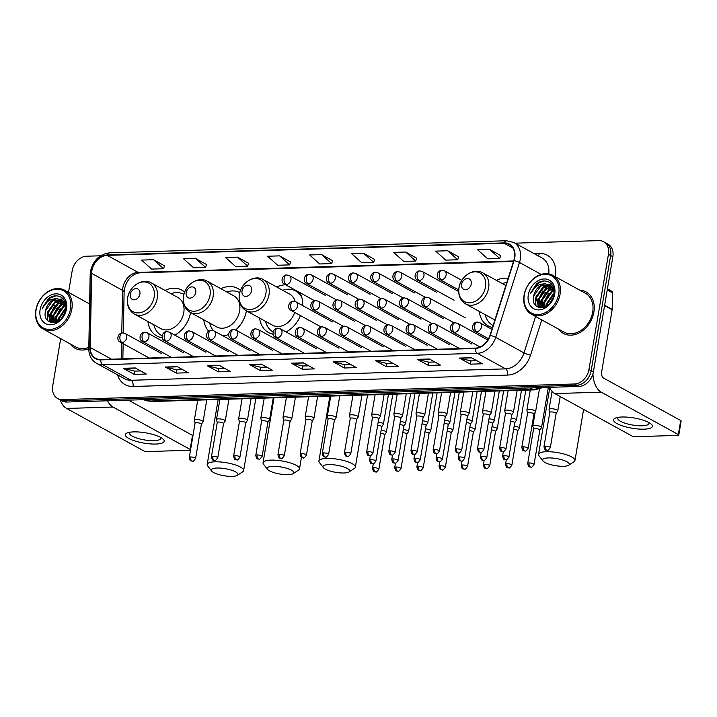 <?xml version="1.0" encoding="UTF-8"?>
<svg xmlns="http://www.w3.org/2000/svg" width="717" height="717" viewBox="0 0 717 717"><rect width="100%" height="100%" fill="white"/><g stroke="black" fill="none" stroke-linecap="round" stroke-linejoin="round"><path stroke-width="1.08" d="M479.252 311.411A26.117 20.067 -61.2 0 0 488.125 325.85A26.117 20.067 -61.2 0 0 492.498 327.463M259.644 318.106A26.117 20.067 -61.2 0 0 268.508 332.545A26.117 20.067 -61.2 0 0 273.123 334.203M286.092 331.971A26.117 20.067 -61.2 0 0 300.441 315.588M203.78 319.809A26.117 20.067 -61.2 0 0 208.62 331.075M223.211 335.995A26.117 20.067 -61.2 0 0 228.66 334.427M235.633 329.972A26.117 20.067 -61.2 0 0 246.415 310.828M147.908 321.512A26.117 20.067 -61.2 0 0 156.781 335.941A26.117 20.067 -61.2 0 0 162.32 337.752M174.831 335.126A26.117 20.067 -61.2 0 0 190.552 312.531M240.527 290.376A26.117 20.067 -61.2 0 0 237.811 288.476A26.117 20.067 -61.2 0 0 220.872 288.718M302.682 305.576A26.117 20.067 -61.2 0 0 299.616 292.482M285.689 284.819A26.117 20.067 -61.2 0 0 276.735 287.024M508.138 278.33A26.117 20.067 -61.2 0 0 496.352 280.329M184.663 292.079A26.117 20.067 -61.2 0 0 181.948 290.179A26.117 20.067 -61.2 0 0 165.009 290.421M60.694 338.675L52.708 385.907A14.779 11.355 -61.2 0 0 57.593 398.491L62.012 400.928A14.779 11.355 -61.2 0 0 66.762 402.031L578.977 386.427A14.779 11.355 -61.2 0 0 593.362 371.998L612.856 256.74A14.779 11.355 -61.2 0 0 607.98 244.156L605.766 242.938A14.779 11.355 -61.2 0 1 610.651 255.521A14.779 11.355 -61.2 0 0 605.766 242.938L603.553 241.719A14.779 11.355 -61.2 0 0 598.812 240.616L515.093 243.171M59.798 399.71A14.779 11.355 -61.2 0 0 64.548 400.812L576.773 385.208A14.779 11.355 -61.2 0 0 591.158 370.788L610.651 255.521L591.158 370.788A14.779 11.355 -61.2 0 1 576.773 385.208L64.548 400.812A14.779 11.355 -61.2 0 1 59.798 399.71M70.239 343.927A23.652 18.167 -61.2 0 0 75.07 348.265A23.652 18.167 -61.2 0 0 88.783 348.758A23.652 18.167 -61.2 0 1 75.07 348.265A23.652 18.167 -61.2 0 1 70.239 343.927M558.453 329.049A23.652 18.167 -61.2 0 0 563.284 333.396A23.652 18.167 -61.2 0 0 593.891 312.083A23.652 18.167 -61.2 0 0 586.076 291.944A23.652 18.167 -61.2 0 0 579.829 290.197A23.652 18.167 -61.2 0 1 586.076 291.944L586.076 291.944A23.652 18.167 -61.2 0 1 593.891 312.083A23.652 18.167 -61.2 0 1 563.284 333.396A23.652 18.167 -61.2 0 1 558.453 329.049M91.866 270.748A15.765 12.117 118.8 0 1 107.209 255.369L504.176 243.269A15.765 12.117 118.8 0 1 509.24 244.452A15.765 12.117 118.8 0 1 513.811 260.486L489.998 335.323A15.765 12.117 118.8 0 1 475.29 348.095L100.756 359.513A15.765 12.117 118.8 0 1 95.693 358.33A15.765 12.117 118.8 0 1 90.243 347.503L91.624 273.347A15.765 12.117 118.8 0 1 91.866 270.748M91.543 270.757A16.159 12.413 -61.2 0 0 91.292 273.419L89.912 347.575A16.159 12.413 -61.2 0 0 100.694 359.88L475.228 348.471A16.159 12.413 -61.2 0 0 490.303 335.377L514.116 260.54A16.159 12.413 -61.2 0 0 504.248 242.893L107.272 254.992A16.159 12.413 -61.2 0 0 91.543 270.757M500.618 255.557L489.693 249.471L477.683 249.839L487.766 258.846L499.767 258.487L500.636 255.494M458.602 256.838L447.677 250.753L435.667 251.12L445.75 260.128L457.751 259.76L458.62 256.776M416.577 258.12L405.652 252.034L393.651 252.402L403.725 261.409L415.735 261.042L416.595 258.048M374.561 259.393L363.636 253.316L351.635 253.675L361.709 262.691L373.718 262.323L374.579 259.33M164.471 265.801L153.546 259.715L141.545 260.083L151.619 269.09L163.619 268.723L164.489 265.729M206.487 264.519L195.562 258.434L183.561 258.801L193.635 267.808L205.645 267.441L206.505 264.456M248.503 263.238L237.578 257.152L225.577 257.52L235.651 266.527L247.661 266.168L248.53 263.175M290.528 261.956L279.603 255.87L267.593 256.238L277.676 265.254L289.677 264.887L290.546 261.893M332.545 260.674L321.619 254.589L309.61 254.956L319.692 263.973L331.693 263.605L332.563 260.612M57.593 398.491A14.779 11.355 -61.2 0 0 62.334 399.593L574.559 383.989A14.779 11.355 -61.2 0 0 588.944 369.569L608.437 254.302A14.779 11.355 -61.2 0 0 603.553 241.719M100.541 255.799L86.587 256.22A14.779 11.355 -61.2 0 0 72.202 270.641L68.527 292.366M387.35 360.266L398.401 366.342L386.4 366.71L375.341 360.633L387.35 360.266M429.366 358.984L440.417 365.07L428.416 365.428L417.366 359.351L429.366 358.984M471.383 357.702L482.442 363.788L470.433 364.155L459.382 358.07L471.383 357.702M261.293 364.111L272.352 370.187L260.343 370.555L249.292 364.469L261.293 364.111M219.277 365.383L230.327 371.469L218.326 371.836L207.267 365.751L219.277 365.383M177.26 366.665L188.311 372.75L176.31 373.109L165.251 367.032L177.26 366.665M135.235 367.946L146.295 374.023L134.285 374.391L123.234 368.314L135.235 367.946M345.334 361.547L356.385 367.624L344.375 367.991L333.324 361.915L345.334 361.547M303.309 362.829L314.369 368.905L302.359 369.273L291.308 363.196L303.309 362.829M302.359 369.273L302.915 366.011M308.776 365.831L302.852 366.011L291.702 363.349A3.944 2.294 -91.7 0 1 291.308 363.196M344.375 367.991L344.931 364.729M350.792 364.55L344.868 364.729L333.719 362.067A3.944 2.294 -91.7 0 1 333.324 361.915M134.285 374.391L134.841 371.128M140.702 370.949L134.778 371.128L123.629 368.466A3.944 2.294 -91.7 0 1 123.234 368.314M176.31 373.109L176.857 369.847M182.718 369.667L176.794 369.855L165.645 367.185A3.944 2.294 -91.7 0 1 165.251 367.032M218.326 371.836L218.873 368.574M224.735 368.395L218.81 368.574L207.661 365.903A3.944 2.294 -91.7 0 1 207.267 365.751M260.343 370.555L260.898 367.292M266.76 367.113L260.836 367.292L249.686 364.63A3.944 2.294 -91.7 0 1 249.292 364.469M470.433 364.155L470.988 360.893M476.85 360.714L470.926 360.893L459.776 358.222A3.944 2.294 -91.7 0 1 459.382 358.07M428.416 365.428L428.972 362.166M434.834 361.986L428.909 362.175L417.751 359.504A3.944 2.294 -91.7 0 1 417.366 359.351M386.4 366.71L386.947 363.447M392.808 363.268L386.884 363.447L375.735 360.785A3.944 2.294 -91.7 0 1 375.341 360.633M321.619 254.589L331.693 263.605M279.603 255.87L289.677 264.887M237.578 257.152L247.661 266.168M195.562 258.434L205.645 267.441M153.546 259.715L163.619 268.723M363.636 253.316L373.718 262.323M405.652 252.034L415.735 261.042M447.677 250.753L457.751 259.76M489.693 249.471L499.767 258.487M155.813 444.047A19.709 5.216 9.6 0 1 131.453 439.727A19.709 5.216 9.6 0 1 128.065 432.629A19.709 5.216 9.6 0 1 133.703 431.885A19.709 5.216 9.6 0 1 162.275 438.419A19.709 5.216 9.6 0 1 155.813 444.047M130.351 432.154A15.765 4.168 -170.4 0 0 129.58 433.167A15.765 4.168 -170.4 0 0 137.592 438.311A15.765 4.168 -170.4 0 0 153.967 440.668A15.765 4.168 -170.4 0 0 160.671 438.428A15.765 4.168 -170.4 0 0 160.276 437.218M60.147 399.898A19.709 11.49 88.3 0 0 66.609 408.448L143.714 450.868A2.465 0.654 -170.4 0 0 147.093 451.567L189.512 450.267A2.465 0.654 -170.4 0 0 190.534 449.98M107.559 400.785A19.709 11.49 88.3 0 0 113.026 407.041L190.13 449.451L192.506 435.389L128.442 400.149M70.517 308.776A21.187 16.276 -61.2 0 0 56.715 289.157A21.187 16.276 -61.2 0 0 36.101 309.825A21.187 16.276 -61.2 0 0 49.894 329.453A21.187 16.276 -61.2 0 0 70.517 308.776M71.861 309.054A22.173 17.038 -61.2 0 0 64.548 290.179A22.173 17.038 -61.2 0 0 35.85 310.156A22.173 17.038 -61.2 0 0 43.172 329.031A22.173 17.038 -61.2 0 0 71.861 309.054M58.373 321.117L58.651 318.052L66.134 307.835M59.063 320.669L59.341 318.429L66.063 308.668M56.007 322.22L55.89 316.529L63.069 306.491L65.856 305.29M56.553 322.023L56.58 316.914L63.759 306.867L66 305.836M54.089 322.668L53.121 315.014L60.3 304.967L65.086 303.399M54.537 322.605L53.82 315.39L60.999 305.343L65.301 303.829M52.583 322.731L50.36 313.49L57.539 303.443L64.109 301.911M52.915 322.74L51.05 313.867L58.229 303.829L64.369 302.251M52.44 322.722L50.423 321.709L47.6 311.967L54.779 301.929L62.962 300.728M52.099 322.686L51.167 322.184M51.516 322.363L48.29 312.352L55.469 302.305L63.266 300.997M61.743 318.303L65.274 312.209M45.529 310.828C41.577 326.943 63.974 325.733 65.919 309.699C68.33 298.397 56.831 291.568 48.227 298.864L42.231 308.364C45.763 301.579 50.853 298.397 57.512 298.81A12.314 9.464 -61.2 0 0 45.529 310.828L52.7 300.79L61.994 300.038M57.512 298.81L62.478 300.351L66.152 306.553M40.098 309.708A16.258 12.494 -61.2 0 0 50.692 324.765A16.258 12.494 -61.2 0 0 66.511 308.902A16.258 12.494 -61.2 0 0 55.917 293.836A16.258 12.494 -61.2 0 0 40.098 309.708M43.172 329.031L75.778 346.974A22.173 17.038 -61.2 0 0 88.809 347.36M42.231 308.364L50.441 297.77L55.881 295.87M47.725 320.642L47.331 313.078L55.962 300.808L59.52 299.285M60.013 299.159L63.293 298.855M50.566 322.363L50.315 321.628M50.217 321.297L50.091 314.602L54.698 305.639M52.959 322.74L52.861 316.125L57.459 307.163M55.379 322.417L55.621 317.64L60.228 308.677M58.095 321.279L58.391 319.164L66.152 307.441M61.85 318.178L65.247 312.298M50.253 322.247L49.93 321.306M49.796 320.804L49.751 314.413L58.382 302.135L61.537 300.728M52.556 322.318L52.511 315.928L61.151 303.658L64.306 302.251M55.066 322.489L55.281 317.452L63.912 305.182L65.525 304.34M57.727 321.485L58.041 318.975L66.161 307.019M61.214 318.859L65.525 311.402M232.209 476.384A13.551 3.585 -170.4 0 0 237.291 475.344A13.551 3.585 -170.4 0 0 232.64 470.567A13.551 3.585 -170.4 0 0 217.009 468.022A13.551 3.585 -170.4 0 0 211.596 470.997A13.551 3.585 -170.4 0 0 232.209 476.384M211.596 470.997L207.661 465.88A18.481 4.885 9.6 0 1 207.186 464.437A18.481 4.885 9.6 0 1 215.037 461.82A18.481 4.885 9.6 0 1 234.235 464.571A18.481 4.885 9.6 0 1 243.619 470.603A18.481 4.885 9.6 0 1 242.696 471.804L237.291 475.344M139.896 294.069A5.915 4.544 -61.2 0 0 136.042 288.592A5.915 4.544 -61.2 0 0 130.297 294.355A5.915 4.544 -61.2 0 0 134.142 299.831A5.915 4.544 -61.2 0 0 139.896 294.069M134.321 314.037L160.814 328.61A17.737 13.632 -61.2 0 0 183.767 312.621A17.737 13.632 -61.2 0 0 177.915 297.519L151.421 282.946C142.549 277.542 129.159 286.316 127.608 297.985C126.64 305.272 128.881 310.622 134.321 314.037A17.737 13.632 -61.2 0 0 157.283 298.057A17.737 13.632 -61.2 0 0 151.421 282.946M183.902 294.346A23.401 17.979 -61.2 0 0 170.951 293.692M153.85 324.774A23.401 17.979 -61.2 0 0 161.397 335.395A23.401 17.979 -61.2 0 0 162.194 335.798M288.073 474.681A13.551 3.585 -170.4 0 0 293.154 473.641A13.551 3.585 -170.4 0 0 288.512 468.864A13.551 3.585 -170.4 0 0 272.872 466.319A13.551 3.585 -170.4 0 0 267.459 469.294A13.551 3.585 -170.4 0 0 288.073 474.681M267.459 469.294L263.524 464.177A18.481 4.885 9.6 0 1 263.049 462.734A18.481 4.885 9.6 0 1 270.901 460.117A18.481 4.885 9.6 0 1 290.098 462.868A18.481 4.885 9.6 0 1 299.482 468.9A18.481 4.885 9.6 0 1 298.568 470.101L293.154 473.641M195.759 292.366A5.915 4.544 -61.2 0 0 191.914 286.89A5.915 4.544 -61.2 0 0 186.16 292.661A5.915 4.544 -61.2 0 0 190.005 298.138A5.915 4.544 -61.2 0 0 195.759 292.366M190.184 312.334L216.677 326.907A17.737 13.632 -61.2 0 0 239.63 310.918A17.737 13.632 -61.2 0 0 233.778 295.816L207.285 281.243C198.412 275.839 185.031 284.613 183.471 296.282C182.503 303.569 184.744 308.919 190.184 312.334A17.737 13.632 -61.2 0 0 213.146 296.354A17.737 13.632 -61.2 0 0 207.285 281.243M239.765 292.644A23.401 17.979 -61.2 0 0 226.814 291.989M222.978 335.87A23.401 17.979 -61.2 0 0 223.543 335.95M209.714 323.071A23.401 17.979 -61.2 0 0 213.496 330.662M221.876 335.26A23.401 17.979 -61.2 0 0 226.142 335.341M343.936 472.978A13.551 3.585 -170.4 0 0 349.027 471.938A13.551 3.585 -170.4 0 0 344.375 467.161A13.551 3.585 -170.4 0 0 328.736 464.616A13.551 3.585 -170.4 0 0 323.322 467.592A13.551 3.585 -170.4 0 0 343.936 472.978M323.322 467.592L319.388 462.474A18.481 4.885 9.6 0 1 318.913 461.031A18.481 4.885 9.6 0 1 326.764 458.414A18.481 4.885 9.6 0 1 345.961 461.165A18.481 4.885 9.6 0 1 355.345 467.197A18.481 4.885 9.6 0 1 354.431 468.398L349.027 471.938M251.622 290.663A5.915 4.544 -61.2 0 0 247.777 285.187A5.915 4.544 -61.2 0 0 242.023 290.959A5.915 4.544 -61.2 0 0 245.868 296.435A5.915 4.544 -61.2 0 0 251.622 290.663M295.198 301.525A17.737 13.632 -61.2 0 0 289.641 294.113L263.148 279.549C254.275 274.136 240.894 282.91 239.335 294.579C238.367 301.866 240.607 307.217 246.048 310.631A17.737 13.632 -61.2 0 0 269.009 294.651A17.737 13.632 -61.2 0 0 263.148 279.549M301.839 297.591A23.401 17.979 -61.2 0 0 295.691 290.977A23.401 17.979 -61.2 0 0 282.677 290.286M300.952 295.072A23.401 17.979 -61.2 0 0 296.793 291.586L295.691 290.977M265.577 321.368A23.401 17.979 -61.2 0 0 273.123 331.989M246.048 310.631L272.541 325.204A17.737 13.632 -61.2 0 0 294.696 312.433M563.553 466.292A13.551 3.585 -170.4 0 0 568.635 465.252A13.551 3.585 -170.4 0 0 563.983 460.466A13.551 3.585 -170.4 0 0 548.353 457.93A13.551 3.585 -170.4 0 0 542.939 460.906A13.551 3.585 -170.4 0 0 563.553 466.292M542.939 460.906L539.005 455.779A18.481 4.885 9.6 0 1 538.53 454.345A18.481 4.885 9.6 0 1 546.381 451.719A18.481 4.885 9.6 0 1 565.579 454.479A18.481 4.885 9.6 0 1 574.962 460.502A18.481 4.885 9.6 0 1 574.039 461.703L568.635 465.252M471.239 283.968A5.915 4.544 -61.2 0 0 467.394 278.492A5.915 4.544 -61.2 0 0 461.64 284.264A5.915 4.544 -61.2 0 0 465.485 289.74A5.915 4.544 -61.2 0 0 471.239 283.968M506.776 282.597A23.401 17.979 -61.2 0 0 502.294 283.6M485.194 314.682A23.401 17.979 -61.2 0 0 492.74 325.303A23.401 17.979 -61.2 0 0 493.126 325.5L492.74 325.303M465.665 303.936A17.737 13.632 -61.2 0 0 488.627 287.956A17.737 13.632 -61.2 0 0 482.765 272.854C473.892 267.45 460.502 276.215 458.952 287.893C457.984 295.18 460.224 300.531 465.665 303.936L492.158 318.509A17.737 13.632 -61.2 0 0 495.008 319.576M384.671 434.869L386.32 432.342A4.436 1.174 -170.4 0 0 386.364 432.217A4.436 1.174 -170.4 0 0 385.594 431.365A4.436 1.174 -170.4 0 0 381.148 430.173M384.644 434.914A3.2 0.842 -170.4 0 0 384.679 434.825A3.2 0.842 -170.4 0 0 384.124 434.206A3.2 0.842 -170.4 0 0 380.61 433.319M406.835 434.197L408.484 431.67A4.436 1.174 -170.4 0 0 408.538 431.535A4.436 1.174 -170.4 0 0 407.767 430.693A4.436 1.174 -170.4 0 0 403.312 429.501M406.808 434.233A3.2 0.842 -170.4 0 0 406.844 434.143A3.2 0.842 -170.4 0 0 406.288 433.534A3.2 0.842 -170.4 0 0 402.784 432.647M429.008 433.516L430.657 430.989A4.436 1.174 -170.4 0 0 430.702 430.863A4.436 1.174 -170.4 0 0 429.931 430.012A4.436 1.174 -170.4 0 0 425.486 428.829M428.981 433.561A3.2 0.842 -170.4 0 0 429.017 433.471A3.2 0.842 -170.4 0 0 428.461 432.853A3.2 0.842 -170.4 0 0 424.948 431.975M451.181 432.844L452.821 430.317A4.436 1.174 -170.4 0 0 452.875 430.191A4.436 1.174 -170.4 0 0 452.104 429.34A4.436 1.174 -170.4 0 0 447.65 428.148M451.145 432.889A3.2 0.842 -170.4 0 0 451.181 432.79A3.2 0.842 -170.4 0 0 450.626 432.181A3.2 0.842 -170.4 0 0 447.121 431.293M473.345 432.163L474.995 429.644A4.436 1.174 -170.4 0 0 475.048 429.51A4.436 1.174 -170.4 0 0 474.278 428.667A4.436 1.174 -170.4 0 0 469.823 427.475M473.319 432.208A3.2 0.842 -170.4 0 0 473.354 432.118A3.2 0.842 -170.4 0 0 472.799 431.509A3.2 0.842 -170.4 0 0 469.294 430.621M495.519 431.491L497.168 428.963A4.436 1.174 -170.4 0 0 497.213 428.838A4.436 1.174 -170.4 0 0 496.442 427.986A4.436 1.174 -170.4 0 0 491.996 426.803M495.492 431.535A3.2 0.842 -170.4 0 0 495.528 431.446A3.2 0.842 -170.4 0 0 494.972 430.827A3.2 0.842 -170.4 0 0 491.459 429.949M517.683 430.818L519.332 428.291A4.436 1.174 -170.4 0 0 519.386 428.166A4.436 1.174 -170.4 0 0 518.615 427.314A4.436 1.174 -170.4 0 0 514.161 426.122M517.656 430.863A3.2 0.842 -170.4 0 0 517.692 430.765A3.2 0.842 -170.4 0 0 517.136 430.155A3.2 0.842 -170.4 0 0 513.632 429.268M539.856 430.137L541.505 427.61A4.436 1.174 -170.4 0 0 541.55 427.484A4.436 1.174 -170.4 0 0 540.779 426.633A4.436 1.174 -170.4 0 0 534.694 425.378A4.436 1.174 -170.4 0 0 532.812 426.006A4.436 1.174 -170.4 0 0 532.812 426.149L533.538 429.071M539.829 430.182A3.2 0.842 -170.4 0 0 539.865 430.092A3.2 0.842 -170.4 0 0 539.309 429.483A3.2 0.842 -170.4 0 0 534.909 428.569A3.2 0.842 -170.4 0 0 533.547 429.026A3.2 0.842 -170.4 0 0 533.556 429.125M381.713 426.812L383.362 424.285A4.436 1.174 -170.4 0 0 383.416 424.15A4.436 1.174 -170.4 0 0 382.645 423.308A4.436 1.174 -170.4 0 0 378.191 422.116M381.686 426.848A3.2 0.842 -170.4 0 0 381.722 426.758A3.2 0.842 -170.4 0 0 381.166 426.149A3.2 0.842 -170.4 0 0 377.662 425.262M403.886 426.131L405.535 423.604A4.436 1.174 -170.4 0 0 405.58 423.478A4.436 1.174 -170.4 0 0 404.809 422.627A4.436 1.174 -170.4 0 0 400.364 421.444M403.859 426.176A3.2 0.842 -170.4 0 0 403.895 426.086A3.2 0.842 -170.4 0 0 403.339 425.468A3.2 0.842 -170.4 0 0 399.826 424.589M426.05 425.459L427.699 422.931A4.436 1.174 -170.4 0 0 427.753 422.806A4.436 1.174 -170.4 0 0 426.982 421.954A4.436 1.174 -170.4 0 0 422.528 420.762M426.023 425.504A3.2 0.842 -170.4 0 0 426.059 425.414A3.2 0.842 -170.4 0 0 425.504 424.796A3.2 0.842 -170.4 0 0 421.999 423.908M448.224 424.778L449.873 422.259A4.436 1.174 -170.4 0 0 449.918 422.125A4.436 1.174 -170.4 0 0 449.147 421.282A4.436 1.174 -170.4 0 0 444.701 420.09M448.197 424.822A3.2 0.842 -170.4 0 0 448.233 424.733A3.2 0.842 -170.4 0 0 447.677 424.123A3.2 0.842 -170.4 0 0 444.164 423.236M470.397 424.106L472.037 421.578A4.436 1.174 -170.4 0 0 472.091 421.453A4.436 1.174 -170.4 0 0 471.32 420.601A4.436 1.174 -170.4 0 0 466.866 419.418M470.361 424.15A3.2 0.842 -170.4 0 0 470.397 424.061A3.2 0.842 -170.4 0 0 469.841 423.442A3.2 0.842 -170.4 0 0 466.337 422.564M492.561 423.433L494.21 420.906A4.436 1.174 -170.4 0 0 494.264 420.78A4.436 1.174 -170.4 0 0 493.493 419.929A4.436 1.174 -170.4 0 0 489.039 418.737M492.534 423.478A3.2 0.842 -170.4 0 0 492.57 423.38A3.2 0.842 -170.4 0 0 492.014 422.77A3.2 0.842 -170.4 0 0 488.51 421.883M514.734 422.752L516.383 420.234A4.436 1.174 -170.4 0 0 516.428 420.099A4.436 1.174 -170.4 0 0 515.657 419.257A4.436 1.174 -170.4 0 0 511.212 418.065M514.707 422.797A3.2 0.842 -170.4 0 0 514.743 422.707A3.2 0.842 -170.4 0 0 514.179 422.098A3.2 0.842 -170.4 0 0 510.674 421.211M201.378 424.294L203.028 421.766A4.436 1.174 -170.4 0 0 203.081 421.641A4.436 1.174 -170.4 0 0 202.311 420.789A4.436 1.174 -170.4 0 0 197.498 419.57A4.436 1.174 -170.4 0 0 194.334 420.162A4.436 1.174 -170.4 0 0 194.343 420.296L195.06 423.227M201.352 424.339A3.2 0.842 -170.4 0 0 201.387 424.249A3.2 0.842 -170.4 0 0 200.832 423.63A3.2 0.842 -170.4 0 0 196.431 422.725A3.2 0.842 -170.4 0 0 195.069 423.173A3.2 0.842 -170.4 0 0 195.078 423.272M223.552 423.613L225.192 421.094A4.436 1.174 -170.4 0 0 225.246 420.96A4.436 1.174 -170.4 0 0 224.475 420.117A4.436 1.174 -170.4 0 0 219.662 418.889A4.436 1.174 -170.4 0 0 216.498 419.481A4.436 1.174 -170.4 0 0 216.507 419.624L217.233 422.546M223.516 423.657A3.2 0.842 -170.4 0 0 223.561 423.568A3.2 0.842 -170.4 0 0 222.996 422.958A3.2 0.842 -170.4 0 0 218.604 422.044A3.2 0.842 -170.4 0 0 217.242 422.501A3.2 0.842 -170.4 0 0 217.242 422.6M245.716 422.94L247.365 420.413A4.436 1.174 -170.4 0 0 247.419 420.287A4.436 1.174 -170.4 0 0 246.648 419.436A4.436 1.174 -170.4 0 0 241.835 418.217A4.436 1.174 -170.4 0 0 238.671 418.809A4.436 1.174 -170.4 0 0 238.68 418.943L239.406 421.874M245.689 422.985A3.2 0.842 -170.4 0 0 245.725 422.896A3.2 0.842 -170.4 0 0 245.169 422.277A3.2 0.842 -170.4 0 0 240.769 421.372A3.2 0.842 -170.4 0 0 239.406 421.829A3.2 0.842 -170.4 0 0 239.415 421.928M267.889 422.268L269.538 419.741A4.436 1.174 -170.4 0 0 269.583 419.615A4.436 1.174 -170.4 0 0 268.812 418.764A4.436 1.174 -170.4 0 0 264.008 417.545A4.436 1.174 -170.4 0 0 260.845 418.136A4.436 1.174 -170.4 0 0 260.845 418.271L261.571 421.202M267.862 422.313A3.2 0.842 -170.4 0 0 267.898 422.214A3.2 0.842 -170.4 0 0 267.342 421.605A3.2 0.842 -170.4 0 0 262.942 420.7A3.2 0.842 -170.4 0 0 261.58 421.148A3.2 0.842 -170.4 0 0 261.588 421.246M290.053 421.587L291.702 419.069A4.436 1.174 -170.4 0 0 291.756 418.934A4.436 1.174 -170.4 0 0 290.985 418.092A4.436 1.174 -170.4 0 0 286.173 416.864A4.436 1.174 -170.4 0 0 283.009 417.455A4.436 1.174 -170.4 0 0 283.018 417.599L283.744 420.52M290.026 421.632A3.2 0.842 -170.4 0 0 290.062 421.542A3.2 0.842 -170.4 0 0 289.507 420.933A3.2 0.842 -170.4 0 0 285.115 420.019A3.2 0.842 -170.4 0 0 283.753 420.476A3.2 0.842 -170.4 0 0 283.753 420.574M312.227 420.915L313.876 418.387A4.436 1.174 -170.4 0 0 313.929 418.262A4.436 1.174 -170.4 0 0 313.159 417.411A4.436 1.174 -170.4 0 0 308.346 416.192A4.436 1.174 -170.4 0 0 305.182 416.783A4.436 1.174 -170.4 0 0 305.191 416.918L305.908 419.848M312.2 420.96A3.2 0.842 -170.4 0 0 312.236 420.87A3.2 0.842 -170.4 0 0 311.68 420.252A3.2 0.842 -170.4 0 0 307.279 419.346A3.2 0.842 -170.4 0 0 305.917 419.803A3.2 0.842 -170.4 0 0 305.926 419.902M334.4 420.243L336.04 417.715A4.436 1.174 -170.4 0 0 336.094 417.59A4.436 1.174 -170.4 0 0 335.323 416.738A4.436 1.174 -170.4 0 0 330.51 415.51A4.436 1.174 -170.4 0 0 327.346 416.111A4.436 1.174 -170.4 0 0 327.355 416.245L328.081 419.167M334.364 420.287A3.2 0.842 -170.4 0 0 334.409 420.189A3.2 0.842 -170.4 0 0 333.844 419.579A3.2 0.842 -170.4 0 0 329.453 418.665A3.2 0.842 -170.4 0 0 328.09 419.122A3.2 0.842 -170.4 0 0 328.09 419.221M356.564 419.562L358.213 417.034A4.436 1.174 -170.4 0 0 358.267 416.909A4.436 1.174 -170.4 0 0 357.496 416.057A4.436 1.174 -170.4 0 0 352.683 414.838A4.436 1.174 -170.4 0 0 349.52 415.43A4.436 1.174 -170.4 0 0 349.529 415.564L350.255 418.495M356.537 419.606A3.2 0.842 -170.4 0 0 356.573 419.517A3.2 0.842 -170.4 0 0 356.017 418.907A3.2 0.842 -170.4 0 0 351.617 417.993A3.2 0.842 -170.4 0 0 350.255 418.45A3.2 0.842 -170.4 0 0 350.263 418.549M378.737 418.889L380.386 416.362A4.436 1.174 -170.4 0 0 380.431 416.236A4.436 1.174 -170.4 0 0 379.66 415.385A4.436 1.174 -170.4 0 0 374.857 414.166A4.436 1.174 -170.4 0 0 371.693 414.758A4.436 1.174 -170.4 0 0 371.693 414.892L372.419 417.823M378.71 418.934A3.2 0.842 -170.4 0 0 378.746 418.845A3.2 0.842 -170.4 0 0 378.191 418.226A3.2 0.842 -170.4 0 0 373.79 417.321A3.2 0.842 -170.4 0 0 372.428 417.769A3.2 0.842 -170.4 0 0 372.437 417.868M390.165 450.894A3.2 0.842 -170.4 0 0 388.802 451.352C389.77 456.191 390.855 454.444 392.065 455.08A3.2 1.864 88.3 0 1 391.446 454.928A3.2 1.864 -91.7 0 1 390.165 450.894A3.2 0.842 -170.4 0 1 393.49 451.369A3.2 0.842 -170.4 0 1 395.121 452.418L400.911 418.163A3.2 0.842 -170.4 0 1 400.875 418.253L402.551 415.69A4.436 1.174 -170.4 0 0 402.604 415.555A4.436 1.174 -170.4 0 0 401.834 414.713A4.436 1.174 -170.4 0 0 397.021 413.485A4.436 1.174 -170.4 0 0 393.857 414.076A4.436 1.174 -170.4 0 0 393.866 414.22L394.592 417.142M400.911 418.163A3.2 0.842 -170.4 0 0 400.355 417.554A3.2 0.842 -170.4 0 0 395.963 416.64A3.2 0.842 -170.4 0 0 394.601 417.097A3.2 0.842 -170.4 0 0 394.601 417.195M423.075 417.536L424.724 415.009A4.436 1.174 -170.4 0 0 424.778 414.883A4.436 1.174 -170.4 0 0 424.007 414.032A4.436 1.174 -170.4 0 0 419.194 412.813A4.436 1.174 -170.4 0 0 416.03 413.404A4.436 1.174 -170.4 0 0 416.039 413.539L416.756 416.469M423.048 417.581A3.2 0.842 -170.4 0 0 423.084 417.491A3.2 0.842 -170.4 0 0 422.528 416.873A3.2 0.842 -170.4 0 0 418.128 415.968A3.2 0.842 -170.4 0 0 416.765 416.425A3.2 0.842 -170.4 0 0 416.774 416.523M445.248 416.864L446.888 414.336A4.436 1.174 -170.4 0 0 446.942 414.211A4.436 1.174 -170.4 0 0 446.171 413.359A4.436 1.174 -170.4 0 0 441.358 412.141A4.436 1.174 -170.4 0 0 438.195 412.732A4.436 1.174 -170.4 0 0 438.204 412.867L438.929 415.797M445.212 416.909A3.2 0.842 -170.4 0 0 445.257 416.819A3.2 0.842 -170.4 0 0 444.692 416.201A3.2 0.842 -170.4 0 0 440.301 415.295A3.2 0.842 -170.4 0 0 438.938 415.743A3.2 0.842 -170.4 0 0 438.938 415.842M467.412 416.183L469.061 413.664A4.436 1.174 -170.4 0 0 469.115 413.53A4.436 1.174 -170.4 0 0 468.344 412.687A4.436 1.174 -170.4 0 0 463.532 411.459A4.436 1.174 -170.4 0 0 460.368 412.051A4.436 1.174 -170.4 0 0 460.377 412.194L461.103 415.116M467.385 416.227A3.2 0.842 -170.4 0 0 467.421 416.138A3.2 0.842 -170.4 0 0 466.866 415.528A3.2 0.842 -170.4 0 0 462.465 414.614A3.2 0.842 -170.4 0 0 461.103 415.071A3.2 0.842 -170.4 0 0 461.112 415.17M489.586 415.51L491.235 412.983A4.436 1.174 -170.4 0 0 491.279 412.858A4.436 1.174 -170.4 0 0 490.509 412.006A4.436 1.174 -170.4 0 0 485.705 410.787A4.436 1.174 -170.4 0 0 482.541 411.379A4.436 1.174 -170.4 0 0 482.541 411.513L483.267 414.444M489.559 415.555A3.2 0.842 -170.4 0 0 489.594 415.466A3.2 0.842 -170.4 0 0 489.039 414.847A3.2 0.842 -170.4 0 0 484.638 413.942A3.2 0.842 -170.4 0 0 483.276 414.399A3.2 0.842 -170.4 0 0 483.285 414.498M511.75 414.838L513.399 412.311A4.436 1.174 -170.4 0 0 513.453 412.185A4.436 1.174 -170.4 0 0 512.682 411.334A4.436 1.174 -170.4 0 0 507.869 410.115A4.436 1.174 -170.4 0 0 504.705 410.707A4.436 1.174 -170.4 0 0 504.714 410.841L505.44 413.772M511.723 414.883A3.2 0.842 -170.4 0 0 511.759 414.784A3.2 0.842 -170.4 0 0 511.203 414.175A3.2 0.842 -170.4 0 0 506.811 413.27A3.2 0.842 -170.4 0 0 505.449 413.718A3.2 0.842 -170.4 0 0 505.449 413.817M533.923 414.157L535.572 411.639A4.436 1.174 -170.4 0 0 535.626 411.504A4.436 1.174 -170.4 0 0 534.855 410.662A4.436 1.174 -170.4 0 0 530.042 409.434A4.436 1.174 -170.4 0 0 526.878 410.025A4.436 1.174 -170.4 0 0 526.878 410.169L527.604 413.091M533.896 414.202A3.2 0.842 -170.4 0 0 533.932 414.112A3.2 0.842 -170.4 0 0 533.376 413.503A3.2 0.842 -170.4 0 0 528.976 412.589A3.2 0.842 -170.4 0 0 527.613 413.046A3.2 0.842 -170.4 0 0 527.622 413.144M556.096 413.485L557.736 410.958A4.436 1.174 -170.4 0 0 557.79 410.832A4.436 1.174 -170.4 0 0 557.019 409.981A4.436 1.174 -170.4 0 0 552.207 408.762A4.436 1.174 -170.4 0 0 549.043 409.353A4.436 1.174 -170.4 0 0 549.052 409.488L549.778 412.418M556.06 413.53A3.2 0.842 -170.4 0 0 556.105 413.44A3.2 0.842 -170.4 0 0 555.541 412.822A3.2 0.842 -170.4 0 0 551.149 411.917A3.2 0.842 -170.4 0 0 549.787 412.365A3.2 0.842 -170.4 0 0 549.787 412.472M644.027 429.169A19.709 5.216 9.6 0 1 619.667 424.858A19.709 5.216 9.6 0 1 616.279 417.76A19.709 5.216 9.6 0 1 621.917 417.007A19.709 5.216 9.6 0 1 650.489 423.541A19.709 5.216 9.6 0 1 644.027 429.169M618.556 417.276A15.765 4.168 -170.4 0 0 617.785 418.298A15.765 4.168 -170.4 0 0 625.798 423.442A15.765 4.168 -170.4 0 0 642.181 425.79A15.765 4.168 -170.4 0 0 648.885 423.559A15.765 4.168 -170.4 0 0 648.491 422.34M549.356 387.323A19.709 11.49 88.3 0 0 554.824 393.579L631.928 435.99A2.465 0.654 -170.4 0 0 635.307 436.689L677.726 435.398A2.465 0.654 -170.4 0 0 678.775 435.049A2.465 0.654 -170.4 0 0 678.345 434.574L680.72 420.52L603.615 378.11A4.929 2.868 -91.7 0 1 601.644 371.899L612.157 309.789L604.592 305.63M592.932 373.907A19.709 11.49 88.3 0 0 601.24 392.163L678.345 434.574M680.72 420.52A2.465 0.654 9.6 0 1 681.15 420.987L678.775 435.049M607.433 288.843L611.646 291.165A2.465 1.891 118.8 0 1 612.497 292.859L612.193 309.385A2.465 1.891 118.8 0 1 612.157 309.789M558.722 293.907A21.187 16.276 -61.2 0 0 544.929 274.279A21.187 16.276 -61.2 0 0 524.306 294.947A21.187 16.276 -61.2 0 0 538.108 314.575A21.187 16.276 -61.2 0 0 558.722 293.907M560.076 294.185A22.173 17.038 -61.2 0 0 552.753 275.301A22.173 17.038 -61.2 0 0 524.064 295.279A22.173 17.038 -61.2 0 0 531.387 314.163A22.173 17.038 -61.2 0 0 560.076 294.185M531.387 314.163L563.992 332.096A22.173 17.038 -61.2 0 0 592.69 312.119A22.173 17.038 -61.2 0 0 585.368 293.244L552.753 275.301M546.587 306.249L546.865 303.174L554.349 292.957M547.277 305.792L547.555 303.56L554.277 293.791M544.221 307.351L544.104 301.66L551.283 291.613L554.062 290.412M544.768 307.154L544.795 302.036L551.973 291.989L554.214 290.959M542.303 307.79L541.335 300.136L548.514 290.089L553.3 288.53M542.742 307.727L542.025 300.513L549.204 290.475L553.515 288.96M540.797 307.853L538.575 298.613L545.754 288.575L552.323 287.033M541.12 307.862L539.265 298.998L546.444 288.951L552.583 287.374M540.654 307.844L538.637 306.831L535.814 297.098L542.984 287.051L551.176 285.859M540.304 307.817L539.372 307.306M539.731 307.485L536.504 297.474L543.683 287.436L551.472 286.128M549.957 303.425L553.488 297.331M533.735 295.96C529.782 312.065 552.189 310.855 554.133 294.821C556.544 283.529 545.045 276.699 536.433 283.995L530.446 293.486C533.968 286.71 539.067 283.52 545.727 283.941A12.314 9.464 -61.2 0 0 533.735 295.96L540.914 285.913L550.208 285.16M545.727 283.941L550.692 285.483L554.366 291.676M528.312 294.83A16.258 12.494 -61.2 0 0 538.897 309.887A16.258 12.494 -61.2 0 0 554.725 294.024A16.258 12.494 -61.2 0 0 544.131 278.967A16.258 12.494 -61.2 0 0 528.312 294.83M530.446 293.486L538.646 282.892L544.095 281.001M535.94 305.765L535.545 298.209L544.176 285.931L547.734 284.407M548.227 284.282L551.507 283.986M538.781 307.485L538.521 306.751M538.431 306.419L538.306 299.724L542.912 290.761M541.174 307.862L541.075 301.248L545.673 292.285M543.594 307.539L543.836 302.771L548.433 293.8M546.309 306.401L546.596 304.286L554.366 292.572M550.056 303.309L553.461 297.421M538.467 307.378L538.144 306.428M538.01 305.926L537.965 299.536L546.596 287.266L549.751 285.85M540.77 307.45L540.726 301.059L549.356 288.781L552.511 287.374M543.28 307.62L543.486 302.574L552.126 290.304L553.739 289.471M545.942 306.607L546.255 304.098L554.366 292.142M549.428 303.99L553.739 296.524M66.762 402.031L62.334 399.593M612.856 256.74L608.437 254.302M593.362 371.998L588.944 369.569M578.977 386.427L574.559 383.989M143.812 399.683A19.709 15.147 -61.2 0 0 149.952 401.054L147.272 399.575M543.047 387.521L534.801 389.86L151.834 401.529A9.859 5.745 -91.7 0 1 149.952 401.054L532.91 389.385L530.23 387.906M534.801 389.86A9.859 5.745 -91.7 0 1 532.91 389.385A19.709 15.147 -61.2 0 0 539.578 387.619M107.209 255.369L138.157 272.388A15.765 12.117 -61.2 0 0 122.822 287.777A15.765 12.117 -61.2 0 0 122.571 290.376L121.782 333.002M533.959 253.549L539.318 253.379A4.929 2.868 -91.7 0 1 538.27 255.915M539.318 253.379A24.638 18.929 118.8 0 1 555.37 276.197A24.638 18.929 118.8 0 1 555.281 276.69M548.738 273.876A19.709 15.147 -61.2 0 0 542.097 258.021L513.793 242.454A19.709 15.147 118.8 0 1 519.511 262.494L495.689 337.34A19.709 15.147 118.8 0 1 477.307 353.302L102.773 364.72A4.929 2.868 -91.7 0 1 100.694 359.88M504.248 242.893A4.929 2.868 -91.7 0 1 506.525 240.742L109.549 252.832C99.52 254.177 93.156 260.352 90.459 271.358L90.163 274.53A4.929 1.784 1.1 0 1 91.292 273.419M475.228 348.471A4.929 2.868 88.3 0 0 477.307 353.302L505.61 368.87A19.709 15.147 -61.2 0 0 523.993 352.907L535.59 316.475M490.303 335.377A4.929 0.789 17.7 0 1 495.689 337.34L523.993 352.907A4.929 0.789 -162.3 0 0 530.553 355.121A24.638 18.929 118.8 0 1 507.582 375.081L133.048 386.49A24.638 18.929 118.8 0 1 117.552 374.857M90.163 274.53L88.783 348.686A4.929 1.784 1.1 0 1 89.912 347.575M133.048 386.49A4.929 2.868 -91.7 0 0 131.077 380.279L102.773 364.72A19.709 15.147 118.8 0 1 96.445 363.241L124.74 378.809A19.709 15.147 -61.2 0 0 131.077 380.279L505.61 368.87A4.929 2.868 -91.7 0 1 507.582 375.081M514.116 260.54A4.929 0.789 17.7 0 1 519.511 262.494L541.165 274.405M109.549 252.832A4.929 2.868 88.3 0 0 107.272 254.992M541.774 319.872L530.553 355.121M504.176 243.269L512.951 248.091M513.668 260.952L138.157 272.388A8.873 5.171 -91.7 0 0 139.86 272.818C129.902 274.046 124.668 283.896 124.104 292.213A8.873 3.209 -178.9 0 0 122.571 290.376L91.624 273.347M90.243 347.503L111.476 359.181M121.594 342.834L121.298 358.885M303.596 362.981L291.702 363.349M261.58 364.263L249.686 364.63M219.563 365.545L207.661 365.903M177.547 366.826L165.645 367.185M135.522 368.108L123.629 368.466M345.621 361.7L333.719 362.067M387.637 360.427L375.735 360.785M429.653 359.145L417.751 359.504M471.669 357.864L459.776 358.222M113.026 407.041L66.609 408.448M154.155 297.017A16.294 12.521 -61.2 0 0 143.543 281.924A16.294 12.521 -61.2 0 0 127.68 297.824A16.294 12.521 -61.2 0 0 138.3 312.908A16.294 12.521 -61.2 0 0 154.155 297.017M210.018 295.314A16.294 12.521 -61.2 0 0 199.407 280.222A16.294 12.521 -61.2 0 0 183.552 296.121A16.294 12.521 -61.2 0 0 194.164 311.214A16.294 12.521 -61.2 0 0 210.018 295.314M265.882 293.612A16.294 12.521 -61.2 0 0 255.27 278.519A16.294 12.521 -61.2 0 0 239.415 294.418A16.294 12.521 -61.2 0 0 250.027 309.511A16.294 12.521 -61.2 0 0 265.882 293.612M300.029 293.19A23.625 18.149 -61.2 0 0 296.596 291.478M485.499 286.917A16.294 12.521 -61.2 0 0 474.887 271.824A16.294 12.521 -61.2 0 0 459.032 287.723A16.294 12.521 -61.2 0 0 469.644 302.816A16.294 12.521 -61.2 0 0 485.499 286.917M314.53 300.683L284.55 284.192C280.186 282.507 281.906 274.907 286.782 274.952A4.929 2.868 88.3 0 0 284.165 278.357A4.929 2.868 -91.7 0 0 286.137 284.568A4.929 3.782 -61.2 0 0 290.932 279.755A4.929 3.782 -61.2 0 0 289.301 275.561L325.778 295.628M284.55 284.192A4.929 3.782 -61.2 0 0 286.137 284.568M373.907 467.69A3.2 0.842 -170.4 0 0 372.544 468.147C373.512 472.987 374.588 471.239 375.798 471.876A3.2 1.864 88.3 0 1 375.188 471.723A3.2 1.864 -91.7 0 1 373.907 467.69A3.2 0.842 -170.4 0 1 377.232 468.165A3.2 0.842 -170.4 0 1 378.863 469.214L384.679 434.825M336.703 300.011L306.724 283.52C302.359 281.835 304.08 274.226 308.946 274.279A4.929 2.868 88.3 0 0 306.338 277.685A4.929 2.868 -91.7 0 0 308.301 283.887A4.929 3.782 -61.2 0 0 313.096 279.083A4.929 3.782 -61.2 0 0 311.474 274.889L347.951 294.956M306.724 283.52A4.929 3.782 -61.2 0 0 308.301 283.887M396.071 467.018A3.2 0.842 -170.4 0 0 394.717 467.466C395.676 472.315 396.761 470.567 397.971 471.203A3.2 1.864 88.3 0 1 397.352 471.051A3.2 1.864 -91.7 0 1 396.071 467.018A3.2 0.842 -170.4 0 1 399.405 467.493A3.2 0.842 -170.4 0 1 401.027 468.533L406.844 434.143M358.876 299.339L328.888 282.848C324.523 281.163 326.253 273.553 331.12 273.607A4.929 2.868 88.3 0 0 328.503 277.004A4.929 2.868 -91.7 0 0 330.474 283.215A4.929 3.782 -61.2 0 0 335.269 278.402A4.929 3.782 -61.2 0 0 333.638 274.208L370.124 294.275M328.888 282.848A4.929 3.782 -61.2 0 0 330.474 283.215M418.244 466.337A3.2 0.842 -170.4 0 0 416.882 466.794C417.85 471.643 418.934 469.886 420.135 470.531A3.2 1.864 88.3 0 1 419.526 470.37A3.2 1.864 -91.7 0 1 418.244 466.337A3.2 0.842 -170.4 0 1 421.569 466.821A3.2 0.842 -170.4 0 1 423.2 467.86L429.017 433.471M381.041 298.657L351.061 282.166C346.696 280.481 348.417 272.881 353.284 272.926A4.929 2.868 88.3 0 0 350.676 276.332A4.929 2.868 -91.7 0 0 352.647 282.534A4.929 3.782 -61.2 0 0 357.442 277.73A4.929 3.782 -61.2 0 0 355.811 273.536L392.289 293.603M351.061 282.166A4.929 3.782 -61.2 0 0 352.647 282.534M440.417 465.665A3.2 0.842 -170.4 0 0 439.055 466.122C440.023 470.961 441.098 469.214 442.308 469.85A3.2 1.864 88.3 0 1 441.699 469.698A3.2 1.864 -91.7 0 1 440.417 465.665A3.2 0.842 -170.4 0 1 443.742 466.14A3.2 0.842 -170.4 0 1 445.365 467.188L451.181 432.79M403.214 297.985L373.234 281.494C368.87 279.809 370.59 272.2 375.457 272.254A4.929 2.868 88.3 0 0 372.84 275.66A4.929 2.868 -91.7 0 0 374.812 281.862A4.929 3.782 -61.2 0 0 379.607 277.058A4.929 3.782 -61.2 0 0 377.984 272.863L414.462 292.921M373.234 281.494A4.929 3.782 -61.2 0 0 374.812 281.862M462.582 464.983A3.2 0.842 -170.4 0 0 461.219 465.441C462.187 470.289 463.272 468.542 464.482 469.178A3.2 1.864 88.3 0 1 463.863 469.026A3.2 1.864 -91.7 0 1 462.582 464.983A3.2 0.842 -170.4 0 1 465.907 465.467A3.2 0.842 -170.4 0 1 467.538 466.507L473.354 432.118M425.378 297.313L395.399 280.822C391.034 279.137 392.755 271.528 397.63 271.573A4.929 2.868 88.3 0 0 395.013 274.978A4.929 2.868 -91.7 0 0 396.985 281.189A4.929 3.782 -61.2 0 0 401.78 276.377A4.929 3.782 -61.2 0 0 400.149 272.182L436.626 292.249M395.399 280.822A4.929 3.782 -61.2 0 0 396.985 281.189M484.755 464.311A3.2 0.842 -170.4 0 0 483.392 464.768C484.36 469.617 485.436 467.86 486.646 468.506A3.2 1.864 88.3 0 1 486.036 468.344A3.2 1.864 -91.7 0 1 484.755 464.311A3.2 0.842 -170.4 0 1 488.08 464.786A3.2 0.842 -170.4 0 1 489.711 465.835L495.528 431.446M454.049 300.208L417.572 280.141C413.207 278.456 414.928 270.856 419.795 270.901A4.929 2.868 88.3 0 0 417.186 274.306A4.929 2.868 -91.7 0 0 419.149 280.508A4.929 3.782 -61.2 0 0 423.944 275.704A4.929 3.782 -61.2 0 0 422.322 271.51L458.692 291.514M417.572 280.141A4.929 3.782 -61.2 0 0 419.149 280.508M506.919 463.639A3.2 0.842 -170.4 0 0 505.566 464.087C506.525 468.936 507.609 467.188 508.819 467.825A3.2 1.864 88.3 0 1 508.201 467.672A3.2 1.864 -91.7 0 1 506.919 463.639A3.2 0.842 -170.4 0 1 510.253 464.114A3.2 0.842 -170.4 0 1 511.875 465.163L517.692 430.765M458.719 289.91L439.736 279.469C435.371 277.784 437.101 270.175 441.968 270.228A4.929 2.868 88.3 0 0 439.351 273.634A4.929 2.868 -91.7 0 0 441.322 279.836A4.929 3.782 -61.2 0 0 446.117 275.032A4.929 3.782 -61.2 0 0 444.486 270.838L461.811 280.356M439.736 279.469A4.929 3.782 -61.2 0 0 441.322 279.836M529.092 462.958A3.2 0.842 -170.4 0 0 527.73 463.415C528.698 468.264 529.782 466.516 530.983 467.152A3.2 1.864 88.3 0 1 530.374 466.991A3.2 1.864 -91.7 0 1 529.092 462.958A3.2 0.842 -170.4 0 1 532.417 463.442A3.2 0.842 -170.4 0 1 534.048 464.482L539.865 430.092M370.949 459.633A3.2 0.842 -170.4 0 0 369.587 460.081C370.555 464.93 371.639 463.182 372.849 463.818A3.2 1.864 88.3 0 1 372.231 463.666A3.2 1.864 -91.7 0 1 370.949 459.633A3.2 0.842 -170.4 0 1 374.274 460.108A3.2 0.842 -170.4 0 1 375.905 461.148L381.722 426.758M321.117 326.961L291.138 310.47C286.773 308.785 288.494 301.185 293.361 301.23A4.929 2.868 88.3 0 0 290.743 304.635A4.929 2.868 -91.7 0 0 292.715 310.837A4.929 3.782 -61.2 0 0 297.51 306.034A4.929 3.782 -61.2 0 0 295.888 301.839L332.365 321.906M291.138 310.47A4.929 3.782 -61.2 0 0 292.715 310.837M393.122 458.952A3.2 0.842 -170.4 0 0 391.76 459.409C392.728 464.257 393.803 462.51 395.013 463.146A3.2 1.864 88.3 0 1 394.404 462.985A3.2 1.864 -91.7 0 1 393.122 458.952A3.2 0.842 -170.4 0 1 396.447 459.436A3.2 0.842 -170.4 0 1 398.078 460.475L403.895 426.086M343.282 326.289L313.302 309.798C308.937 308.113 310.667 300.504 315.534 300.557A4.929 2.868 88.3 0 0 312.917 303.963A4.929 2.868 -91.7 0 0 314.888 310.165A4.929 3.782 -61.2 0 0 319.683 305.361A4.929 3.782 -61.2 0 0 318.052 301.158L354.539 321.225M313.302 309.798A4.929 3.782 -61.2 0 0 314.888 310.165M415.286 458.28A3.2 0.842 -170.4 0 0 413.933 458.737C414.892 463.576 415.977 461.829 417.186 462.465A3.2 1.864 88.3 0 1 416.568 462.313A3.2 1.864 -91.7 0 1 415.286 458.28A3.2 0.842 -170.4 0 1 418.62 458.755A3.2 0.842 -170.4 0 1 420.243 459.803L426.059 425.414M365.455 325.608L335.475 309.117C331.111 307.432 332.831 299.831 337.698 299.876A4.929 2.868 88.3 0 0 335.09 303.282A4.929 2.868 -91.7 0 0 337.062 309.493A4.929 3.782 -61.2 0 0 341.857 304.68A4.929 3.782 -61.2 0 0 340.225 300.486L376.703 320.553M335.475 309.117A4.929 3.782 -61.2 0 0 337.062 309.493M437.46 457.607A3.2 0.842 -170.4 0 0 436.097 458.055C437.065 462.904 438.15 461.156 439.351 461.793A3.2 1.864 88.3 0 1 438.741 461.64A3.2 1.864 -91.7 0 1 437.46 457.607A3.2 0.842 -170.4 0 1 440.785 458.082A3.2 0.842 -170.4 0 1 442.416 459.122L448.233 424.733M387.628 324.935L357.649 308.444C353.275 306.759 355.005 299.15 359.871 299.204A4.929 2.868 88.3 0 0 357.254 302.61A4.929 2.868 -91.7 0 0 359.226 308.812A4.929 3.782 -61.2 0 0 364.021 304.008A4.929 3.782 -61.2 0 0 362.399 299.814L398.876 319.881M357.649 308.444A4.929 3.782 -61.2 0 0 359.226 308.812M459.633 456.926A3.2 0.842 -170.4 0 0 458.271 457.383C459.238 462.232 460.314 460.475 461.524 461.121A3.2 1.864 88.3 0 1 460.914 460.959A3.2 1.864 -91.7 0 1 459.633 456.926A3.2 0.842 -170.4 0 1 462.958 457.401A3.2 0.842 -170.4 0 1 464.58 458.45L470.397 424.061M409.792 324.263L379.813 307.772C375.448 306.087 377.169 298.478 382.036 298.532A4.929 2.868 88.3 0 0 379.427 301.929A4.929 2.868 -91.7 0 0 381.399 308.14A4.929 3.782 -61.2 0 0 386.194 303.327A4.929 3.782 -61.2 0 0 384.563 299.132L421.04 319.199M379.813 307.772A4.929 3.782 -61.2 0 0 381.399 308.14M481.797 456.254A3.2 0.842 -170.4 0 0 480.435 456.702C481.403 461.551 482.487 459.803 483.697 460.439A3.2 1.864 88.3 0 1 483.079 460.287A3.2 1.864 -91.7 0 1 481.797 456.254A3.2 0.842 -170.4 0 1 485.122 456.729A3.2 0.842 -170.4 0 1 486.753 457.778L492.57 423.38M431.966 323.582L401.986 307.091C397.621 305.406 399.342 297.806 404.209 297.851A4.929 2.868 88.3 0 0 401.592 301.257A4.929 2.868 -91.7 0 0 403.563 307.459A4.929 3.782 -61.2 0 0 408.358 302.655A4.929 3.782 -61.2 0 0 406.736 298.46L443.214 318.527M401.986 307.091A4.929 3.782 -61.2 0 0 403.563 307.459M503.97 455.573A3.2 0.842 -170.4 0 0 502.608 456.03C503.576 460.879 504.651 459.131 505.861 459.767A3.2 1.864 88.3 0 1 505.252 459.615A3.2 1.864 -91.7 0 1 503.97 455.573A3.2 0.842 -170.4 0 1 507.295 456.057A3.2 0.842 -170.4 0 1 508.927 457.096L514.743 422.707M454.13 322.91L424.15 306.419C419.786 304.734 421.515 297.125 426.382 297.179A4.929 2.868 88.3 0 0 423.765 300.584A4.929 2.868 -91.7 0 0 425.737 306.786A4.929 3.782 -61.2 0 0 430.532 301.982A4.929 3.782 -61.2 0 0 428.9 297.788L465.387 317.846M424.15 306.419A4.929 3.782 -61.2 0 0 425.737 306.786M190.641 456.971A3.2 0.842 -170.4 0 0 189.279 457.428C190.247 462.277 191.322 460.52 192.532 461.165A3.2 1.864 88.3 0 1 191.923 461.004A3.2 1.864 -91.7 0 1 190.641 456.971A3.2 0.842 -170.4 0 1 193.966 457.455A3.2 0.842 -170.4 0 1 195.598 458.495L201.387 424.249M149.235 358.034L120.366 342.152C115.993 340.467 117.722 332.858 122.589 332.912A4.929 2.868 88.3 0 0 119.972 336.318A4.929 2.868 -91.7 0 0 121.944 342.52A4.929 3.782 -61.2 0 0 126.739 337.716A4.929 3.782 -61.2 0 0 125.116 333.513L161.594 353.58M120.366 342.152A4.929 3.782 -61.2 0 0 121.944 342.52M212.806 456.299A3.2 0.842 -170.4 0 0 211.452 456.756C212.411 461.596 213.496 459.848 214.706 460.484A3.2 1.864 88.3 0 1 214.087 460.332A3.2 1.864 -91.7 0 1 212.806 456.299A3.2 0.842 -170.4 0 1 216.14 456.774A3.2 0.842 -170.4 0 1 217.762 457.822L223.561 423.568M171.399 357.353L142.531 341.471C138.166 339.786 139.887 332.186 144.753 332.231A4.929 2.868 88.3 0 0 142.145 335.637A4.929 2.868 -91.7 0 0 144.117 341.848A4.929 3.782 -61.2 0 0 148.912 337.035A4.929 3.782 -61.2 0 0 147.281 332.84L183.758 352.907M142.531 341.471A4.929 3.782 -61.2 0 0 144.117 341.848M234.979 455.618A3.2 0.842 -170.4 0 0 233.617 456.075C234.584 460.923 235.669 459.176 236.87 459.812A3.2 1.864 88.3 0 1 236.26 459.66A3.2 1.864 -91.7 0 1 234.979 455.618A3.2 0.842 -170.4 0 1 238.304 456.102A3.2 0.842 -170.4 0 1 239.935 457.141L245.725 422.896M193.572 356.681L164.704 340.799C160.339 339.114 162.06 331.505 166.927 331.559A4.929 2.868 88.3 0 0 164.31 334.964A4.929 2.868 -91.7 0 0 166.281 341.167A4.929 3.782 -61.2 0 0 171.076 336.363A4.929 3.782 -61.2 0 0 169.454 332.168L205.931 352.235M164.704 340.799A4.929 3.782 -61.2 0 0 166.281 341.167M257.152 454.945A3.2 0.842 -170.4 0 0 255.79 455.403C256.758 460.251 257.833 458.495 259.043 459.14A3.2 1.864 88.3 0 1 258.434 458.979A3.2 1.864 -91.7 0 1 257.152 454.945A3.2 0.842 -170.4 0 1 260.477 455.42A3.2 0.842 -170.4 0 1 262.099 456.469L267.898 422.214M215.745 356.008L186.868 340.127C182.503 338.442 184.233 330.833 189.1 330.887A4.929 2.868 88.3 0 0 186.483 334.283A4.929 2.868 -91.7 0 0 188.454 340.494A4.929 3.782 -61.2 0 0 193.249 335.681A4.929 3.782 -61.2 0 0 191.618 331.487L228.105 351.554M186.868 340.127A4.929 3.782 -61.2 0 0 188.454 340.494M279.316 454.273A3.2 0.842 -170.4 0 0 277.954 454.721C278.922 459.57 280.006 457.822 281.216 458.459A3.2 1.864 88.3 0 1 280.598 458.306A3.2 1.864 -91.7 0 1 279.316 454.273A3.2 0.842 -170.4 0 1 282.641 454.748A3.2 0.842 -170.4 0 1 284.273 455.797L290.062 421.542M237.91 355.327L209.041 339.446C204.677 337.761 206.397 330.161 211.264 330.205A4.929 2.868 88.3 0 0 208.656 333.611A4.929 2.868 -91.7 0 0 210.628 339.813A4.929 3.782 -61.2 0 0 215.423 335.009A4.929 3.782 -61.2 0 0 213.791 330.815L250.269 350.882M209.041 339.446A4.929 3.782 -61.2 0 0 210.628 339.813M301.49 453.592A3.2 0.842 -170.4 0 0 300.127 454.049C301.095 458.898 302.171 457.15 303.381 457.787A3.2 1.864 88.3 0 1 302.771 457.625A3.2 1.864 -91.7 0 1 301.49 453.592A3.2 0.842 -170.4 0 1 304.815 454.076A3.2 0.842 -170.4 0 1 306.446 455.116L312.236 420.87M260.083 354.655L231.215 338.774C226.841 337.089 228.571 329.479 233.437 329.533A4.929 2.868 88.3 0 0 230.82 332.939A4.929 2.868 -91.7 0 0 232.792 339.141A4.929 3.782 -61.2 0 0 237.587 334.337A4.929 3.782 -61.2 0 0 235.965 330.143L272.442 350.21M231.215 338.774A4.929 3.782 -61.2 0 0 232.792 339.141M323.654 452.92A3.2 0.842 -170.4 0 0 322.3 453.377C323.259 458.226 324.344 456.469 325.554 457.105A3.2 1.864 88.3 0 1 324.935 456.953A3.2 1.864 -91.7 0 1 323.654 452.92A3.2 0.842 -170.4 0 1 326.988 453.395A3.2 0.842 -170.4 0 1 328.61 454.444L334.409 420.189M282.247 353.983L253.379 338.101C249.014 336.416 250.735 328.807 255.602 328.852A4.929 2.868 88.3 0 0 252.993 332.258A4.929 2.868 -91.7 0 0 254.965 338.469A4.929 3.782 -61.2 0 0 259.76 333.656A4.929 3.782 -61.2 0 0 258.129 329.462L294.606 349.529M253.379 338.101A4.929 3.782 -61.2 0 0 254.965 338.469M345.827 452.248A3.2 0.842 -170.4 0 0 344.465 452.696C345.433 457.545 346.517 455.797 347.718 456.433A3.2 1.864 88.3 0 1 347.109 456.281A3.2 1.864 -91.7 0 1 345.827 452.248A3.2 0.842 -170.4 0 1 349.152 452.723A3.2 0.842 -170.4 0 1 350.783 453.771L356.573 419.517M304.42 353.302L275.552 337.42C271.187 335.735 272.908 328.135 277.775 328.18A4.929 2.868 88.3 0 0 275.158 331.586A4.929 2.868 -91.7 0 0 277.129 337.788A4.929 3.782 -61.2 0 0 281.924 332.984A4.929 3.782 -61.2 0 0 280.302 328.789L316.78 348.856M275.552 337.42A4.929 3.782 -61.2 0 0 277.129 337.788M368 451.567A3.2 0.842 -170.4 0 0 366.638 452.024C367.606 456.872 368.681 455.125 369.891 455.761A3.2 1.864 88.3 0 1 369.282 455.6A3.2 1.864 -91.7 0 1 368 451.567A3.2 0.842 -170.4 0 1 371.325 452.051A3.2 0.842 -170.4 0 1 372.948 453.09L378.746 418.845M326.593 352.63L297.716 336.748C293.352 335.063 295.081 327.454 299.948 327.508A4.929 2.868 88.3 0 0 297.331 330.913A4.929 2.868 -91.7 0 0 299.303 337.115A4.929 3.782 -61.2 0 0 304.098 332.312A4.929 3.782 -61.2 0 0 302.466 328.117L338.953 348.175M297.716 336.748A4.929 3.782 -61.2 0 0 299.303 337.115M348.758 351.948L319.89 336.076C315.525 334.382 317.246 326.782 322.112 326.827A4.929 2.868 88.3 0 0 319.504 330.232A4.929 2.868 -91.7 0 0 321.476 336.443A4.929 3.782 -61.2 0 0 326.262 331.63A4.929 3.782 -61.2 0 0 324.64 327.436L361.117 347.503M319.89 336.076A4.929 3.782 -61.2 0 0 321.476 336.443M412.338 450.222A3.2 0.842 -170.4 0 0 410.975 450.67C411.943 455.519 413.019 453.771 414.229 454.408A3.2 1.864 88.3 0 1 413.619 454.255A3.2 1.864 -91.7 0 1 412.338 450.222A3.2 0.842 -170.4 0 1 415.663 450.697A3.2 0.842 -170.4 0 1 417.294 451.737L423.084 417.491M370.931 351.276L342.063 335.395C337.689 333.71 339.419 326.11 344.285 326.154A4.929 2.868 88.3 0 0 341.668 329.56A4.929 2.868 -91.7 0 0 343.64 335.762A4.929 3.782 -61.2 0 0 348.435 330.958A4.929 3.782 -61.2 0 0 346.813 326.764L383.29 346.831M342.063 335.395A4.929 3.782 -61.2 0 0 343.64 335.762M434.502 449.541A3.2 0.842 -170.4 0 0 433.14 449.998C434.108 454.847 435.192 453.09 436.402 453.736A3.2 1.864 88.3 0 1 435.784 453.574A3.2 1.864 -91.7 0 1 434.502 449.541A3.2 0.842 -170.4 0 1 437.836 450.025A3.2 0.842 -170.4 0 1 439.458 451.065L445.257 416.819M393.095 350.604L364.227 334.722C359.862 333.038 361.583 325.428 366.45 325.482A4.929 2.868 88.3 0 0 363.842 328.888A4.929 2.868 -91.7 0 0 365.813 335.09A4.929 3.782 -61.2 0 0 370.608 330.286A4.929 3.782 -61.2 0 0 368.977 326.083L405.455 346.15M364.227 334.722A4.929 3.782 -61.2 0 0 365.813 335.09M456.675 448.869A3.2 0.842 -170.4 0 0 455.313 449.326C456.281 454.166 457.365 452.418 458.566 453.054A3.2 1.864 88.3 0 1 457.957 452.902A3.2 1.864 -91.7 0 1 456.675 448.869A3.2 0.842 -170.4 0 1 460 449.344A3.2 0.842 -170.4 0 1 461.631 450.393L467.421 416.138M415.268 349.923L386.4 334.041C382.036 332.356 383.756 324.756 388.623 324.801A4.929 2.868 88.3 0 0 386.006 328.207A4.929 2.868 -91.7 0 0 387.978 334.418A4.929 3.782 -61.2 0 0 392.773 329.605A4.929 3.782 -61.2 0 0 391.15 325.41L427.628 345.477M386.4 334.041A4.929 3.782 -61.2 0 0 387.978 334.418M478.848 448.188A3.2 0.842 -170.4 0 0 477.486 448.645C478.454 453.494 479.53 451.746 480.74 452.382A3.2 1.864 88.3 0 1 480.13 452.23A3.2 1.864 -91.7 0 1 478.848 448.188A3.2 0.842 -170.4 0 1 482.174 448.672A3.2 0.842 -170.4 0 1 483.796 449.711L489.594 415.466M437.442 349.251L408.565 333.369C404.2 331.684 405.93 324.075 410.796 324.129A4.929 2.868 88.3 0 0 408.179 327.535A4.929 2.868 -91.7 0 0 410.151 333.737A4.929 3.782 -61.2 0 0 414.946 328.933A4.929 3.782 -61.2 0 0 413.315 324.738L449.801 344.805M408.565 333.369A4.929 3.782 -61.2 0 0 410.151 333.737M501.013 447.516A3.2 0.842 -170.4 0 0 499.65 447.973C500.618 452.821 501.703 451.065 502.913 451.71A3.2 1.864 88.3 0 1 502.294 451.549A3.2 1.864 -91.7 0 1 501.013 447.516A3.2 0.842 -170.4 0 1 504.338 447.991A3.2 0.842 -170.4 0 1 505.969 449.039L511.759 414.784M459.606 348.579L430.738 332.697C426.373 331.012 428.094 323.403 432.96 323.457A4.929 2.868 88.3 0 0 430.352 326.853A4.929 2.868 -91.7 0 0 432.324 333.064A4.929 3.782 -61.2 0 0 437.11 328.252A4.929 3.782 -61.2 0 0 435.488 324.057L471.965 344.124M430.738 332.697A4.929 3.782 -61.2 0 0 432.324 333.064M523.186 446.843A3.2 0.842 -170.4 0 0 521.824 447.291C522.792 452.14 523.867 450.393 525.077 451.029A3.2 1.864 88.3 0 1 524.468 450.876A3.2 1.864 -91.7 0 1 523.186 446.843A3.2 0.842 -170.4 0 1 526.511 447.318A3.2 0.842 -170.4 0 1 528.142 448.367L533.932 414.112M480.058 346.956L452.911 332.016C448.537 330.331 450.267 322.731 455.134 322.775A4.929 2.868 88.3 0 0 452.517 326.181A4.929 2.868 -91.7 0 0 454.488 332.383A4.929 3.782 -61.2 0 0 459.283 327.579A4.929 3.782 -61.2 0 0 457.661 323.385L487.829 339.983M452.911 332.016A4.929 3.782 -61.2 0 0 454.488 332.383M545.35 446.162A3.2 0.842 -170.4 0 0 543.988 446.619C544.956 451.468 546.04 449.72 547.25 450.357A3.2 1.864 88.3 0 1 546.632 450.195A3.2 1.864 -91.7 0 1 545.35 446.162A3.2 0.842 -170.4 0 1 548.684 446.646A3.2 0.842 -170.4 0 1 550.306 447.686L556.105 413.44M488.546 338.756L475.075 331.344C470.711 329.659 472.431 322.05 477.298 322.103A4.929 2.868 88.3 0 0 474.69 325.509A4.929 2.868 -91.7 0 0 476.662 331.711A4.929 3.782 -61.2 0 0 481.457 326.907A4.929 3.782 -61.2 0 0 479.825 322.713L491.898 329.345M475.075 331.344A4.929 3.782 -61.2 0 0 476.662 331.711M601.24 392.163L554.824 393.579M604.655 305.236L612.193 309.385M612.497 292.859L607.236 289.964M151.834 401.529L143.615 399.575M88.783 348.686C88.818 355.345 91.373 360.194 96.445 363.241M513.793 242.454L506.525 240.742M124.104 292.213L123.342 332.939M123.145 343.676L122.858 358.832M513.515 261.436L139.86 272.818M89.616 303.972L64.548 290.179M255.835 398.365L243.619 470.603M162.194 335.834L161.397 335.395M218.165 399.512L207.186 464.437M301.463 457.213L299.482 468.9M274.028 397.81L263.049 462.734M367.57 394.959L355.345 467.197M329.892 396.107L318.913 461.031M296.533 291.443L298.989 292.133M583.602 409.407L574.962 460.502M505.835 285.545L482.765 272.854M549.733 388.058L538.53 454.345M392.799 394.189L386.364 432.217M286.782 274.952L289.301 275.561M372.544 468.147L373.279 463.774M378.863 469.214C376.9 471.804 375.878 472.691 375.798 471.876M414.964 393.516L408.538 431.535M308.946 274.279L311.474 274.889M394.717 467.466L395.452 463.101M401.027 468.533C399.064 471.132 398.043 472.019 397.971 471.203M437.137 392.835L430.702 430.863M331.12 273.607L333.638 274.208M416.882 466.794L417.626 462.42M423.2 467.86C421.238 470.451 420.216 471.347 420.135 470.531M459.31 392.163L452.875 430.191M353.284 272.926L355.811 273.536M439.055 466.122L439.79 461.748M445.365 467.188C443.402 469.778 442.389 470.666 442.308 469.85M481.474 391.491L475.048 429.51M375.457 272.254L377.984 272.863M461.219 465.441L461.963 461.076M467.538 466.507C465.575 469.106 464.553 469.993 464.482 469.178M503.648 390.81L497.213 428.838M397.63 271.573L400.149 272.182M483.392 464.768L484.127 460.395M489.711 465.835C487.748 468.425 486.726 469.312 486.646 468.506M525.812 390.138L519.386 428.166M419.795 270.901L422.322 271.51M505.566 464.087L506.301 459.722M511.875 465.163C509.912 467.753 508.891 468.64 508.819 467.825M548.344 387.359L541.55 427.484M441.968 270.228L444.486 270.838M535.124 412.32L532.812 426.006M527.73 463.415L533.547 429.026M534.048 464.482C532.086 467.081 531.064 467.968 530.983 467.152M388.462 394.323L383.416 424.15M369.587 460.081L370.33 455.716M375.905 461.148C373.942 463.747 372.921 464.634 372.849 463.818M293.361 301.23L295.888 301.839M410.626 393.642L405.58 423.478M391.76 459.409L392.495 455.044M398.078 460.475C396.116 463.065 395.094 463.962 395.013 463.146M315.534 300.557L318.052 301.158M432.799 392.97L427.753 422.806M413.933 458.737L414.668 454.363M420.243 459.803C418.28 462.393 417.258 463.281 417.186 462.465M337.698 299.876L340.225 300.486M454.963 392.298L449.918 422.125M436.097 458.055L436.841 453.691M442.416 459.122C440.453 461.721 439.431 462.608 439.351 461.793M359.871 299.204L362.399 299.814M477.137 391.616L472.091 421.453M458.271 457.383L459.005 453.01M464.58 458.45C462.617 461.04 461.605 461.936 461.524 461.121M382.036 298.532L384.563 299.132M499.31 390.944L494.264 420.78M480.435 456.702L481.179 452.337M486.753 457.778C484.791 460.368 483.769 461.255 483.697 460.439M404.209 297.851L406.736 298.46M521.474 390.272L516.428 420.099M502.608 456.03L503.343 451.665M508.927 457.096C506.964 459.696 505.942 460.583 505.861 459.767M426.382 297.179L428.9 297.788M197.722 400.131L194.334 420.162M206.765 399.853L203.081 421.641M189.279 457.428L195.069 423.173M195.598 458.495C193.635 461.085 192.613 461.981 192.532 461.165M122.589 332.912L125.116 333.513M219.886 399.459L216.498 419.481M228.929 399.181L225.246 420.96M211.452 456.756L217.242 422.501M217.762 457.822C215.799 460.413 214.777 461.3 214.706 460.484M144.753 332.231L147.281 332.84M242.059 398.777L238.671 418.809M251.102 398.509L247.419 420.287M233.617 456.075L239.406 421.829M239.935 457.141C237.972 459.74 236.951 460.628 236.87 459.812M166.927 331.559L169.454 332.168M264.232 398.105L260.845 418.136M273.267 397.827L269.583 419.615M255.79 455.403L261.58 421.148M262.099 456.469C260.137 459.059 259.124 459.956 259.043 459.14M189.1 330.887L191.618 331.487M286.397 397.433L283.009 417.455M295.44 397.155L291.756 418.934M277.954 454.721L283.753 420.476M284.273 455.797C282.31 458.387 281.288 459.274 281.216 458.459M211.264 330.205L213.791 330.815M308.57 396.752L305.182 416.783M317.613 396.483L313.929 418.262M300.127 454.049L305.917 419.803M306.446 455.116C304.483 457.715 303.461 458.602 303.381 457.787M233.437 329.533L235.965 330.143M330.734 396.08L327.346 416.111M339.777 395.802L336.094 417.59M322.3 453.377L328.09 419.122M328.61 454.444C326.647 457.034 325.626 457.921 325.554 457.105M255.602 328.852L258.129 329.462M352.907 395.408L349.52 415.43M361.951 395.13L358.267 416.909M344.465 452.696L350.255 418.45M350.783 453.771C348.82 456.362 347.799 457.249 347.718 456.433M277.775 328.18L280.302 328.789M375.081 394.726L371.693 414.758M384.115 394.458L380.431 416.236M366.638 452.024L372.428 417.769M372.948 453.09C370.985 455.68 369.972 456.577 369.891 455.761M299.948 327.508L302.466 328.117M397.245 394.054L393.857 414.076M406.288 393.776L402.604 415.555M388.802 451.352L394.601 417.097M395.121 452.418C393.158 455.008 392.136 455.895 392.065 455.08M322.112 326.827L324.64 327.436M419.418 393.382L416.03 413.404M428.461 393.104L424.778 414.883M410.975 450.67L416.765 416.425M417.294 451.737C415.331 454.336 414.309 455.223 414.229 454.408M344.285 326.154L346.813 326.764M441.582 392.701L438.195 412.732M450.626 392.423L446.942 414.211M433.14 449.998L438.938 415.743M439.458 451.065C437.495 453.655 436.474 454.551 436.402 453.736M366.45 325.482L368.977 326.083M463.756 392.029L460.368 412.051M472.799 391.751L469.115 413.53M455.313 449.326L461.103 415.071M461.631 450.393C459.669 452.983 458.647 453.87 458.566 453.054M388.623 324.801L391.15 325.41M485.929 391.348L482.541 411.379M494.963 391.079L491.279 412.858M477.486 448.645L483.276 414.399M483.796 449.711C481.833 452.31 480.82 453.198 480.74 452.382M410.796 324.129L413.315 324.738M508.093 390.675L504.705 410.707M517.136 390.398L513.453 412.185M499.65 447.973L505.449 413.718M505.969 449.039C504.006 451.629 502.984 452.517 502.913 451.71M432.96 323.457L435.488 324.057M530.266 390.003L526.878 410.025M539.417 389.08L535.626 411.504M521.824 447.291L527.613 413.046M528.142 448.367C526.179 450.957 525.158 451.844 525.077 451.029M455.134 322.775L457.661 323.385M552.081 391.383L549.043 409.353M560.21 396.537L557.79 410.832M543.988 446.619L549.787 412.365M550.306 447.686C548.344 450.285 547.322 451.172 547.25 450.357M477.298 322.103L479.825 322.713"/></g></svg>
